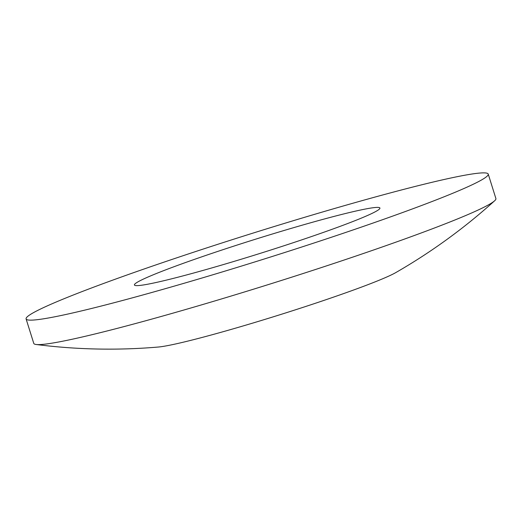 <?xml version="1.0" encoding="UTF-8"?>
<svg xmlns="http://www.w3.org/2000/svg" width="522" height="522" viewBox="0 0 522 522"><rect width="100%" height="100%" fill="white"/><g stroke="black" fill="none" stroke-linecap="round" stroke-linejoin="round"><path stroke-width="0.78" d="M488.233 174.094L495.9 198.562A242.149 14.035 162.6 0 1 494.608 200.807A575.1 575.1 0 0 1 395.767 272.601A128.64 7.458 162.6 0 1 319.379 301.938A128.64 7.458 162.6 0 1 161.422 346.667A128.64 7.458 162.6 0 1 158.244 347.039A575.1 575.1 0 0 1 36.103 344.487A242.149 14.035 162.6 0 1 33.767 343.385L26.1 318.922A242.149 14.035 162.6 0 1 176.351 257.966A242.149 14.035 162.6 0 1 488.233 174.094A242.149 14.035 162.6 0 1 337.982 235.05A242.149 14.035 162.6 0 1 26.1 318.922M494.608 200.807A242.149 14.035 162.6 0 1 345.649 259.512A242.149 14.035 162.6 0 1 48.318 343.717A242.149 14.035 162.6 0 1 36.103 344.487M214.229 252.596A128.64 7.458 162.6 0 1 379.918 208.037A128.64 7.458 162.6 0 1 300.104 240.42A128.64 7.458 162.6 0 1 134.415 284.979A128.64 7.458 162.6 0 1 214.229 252.596"/></g></svg>
